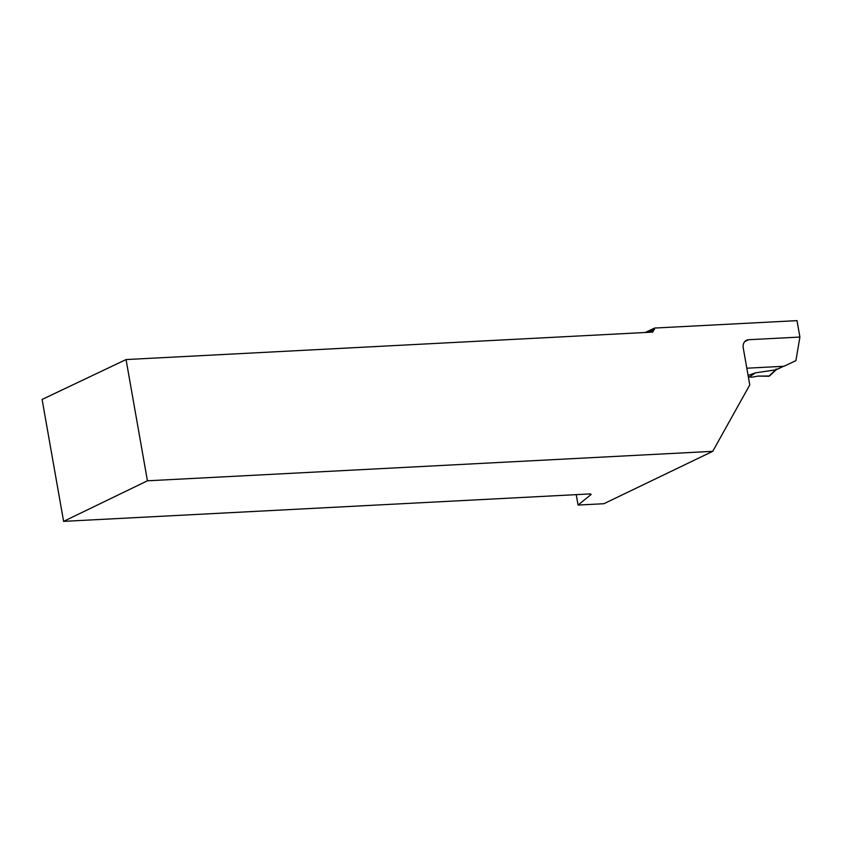 <?xml version="1.0" encoding="UTF-8"?>
<svg xmlns="http://www.w3.org/2000/svg" width="842" height="842" viewBox="0 0 842 842"><rect width="100%" height="100%" fill="white"/><g stroke="black" fill="none" stroke-linecap="round" stroke-linejoin="round"><path stroke-width="1.26" d="M776.103 368.922L775.892 369.838L755.411 372.838L748.096 375.437M748.317 376.721L751.853 377.205L757.947 376.1L769.483 375.985M755.411 372.838L749.138 377.163M576.223 494.643L578.054 505.063L603.882 503.716L712.732 451.333L147.434 480.803L126.058 359.566L652.813 332.106L654.581 328.054L645.225 332.506M746.822 368.207L784.007 366.27L795.911 360.618L799.9 337.053L797.006 320.634L654.581 328.054M799.9 337.053L748.633 339.726A8.104 6.62 64.6 0 0 746.538 340.252A8.104 6.62 64.6 0 0 743.244 347.925L749.769 384.931L712.732 451.333M126.058 359.566L42.1 399.445L63.603 521.366L147.434 480.803M63.603 521.366L590.358 493.907L591.158 494.433L578.054 505.063M654.497 329.548L648.656 332.327M769.851 375.248L768.767 376.258L757.947 376.1M775.892 369.838L783.313 366.312M768.767 376.258L775.682 369.827M748.633 339.726L744.812 341.536M783.523 366.302L776.092 369.827M776.208 369.743L769.514 375.964"/></g></svg>
